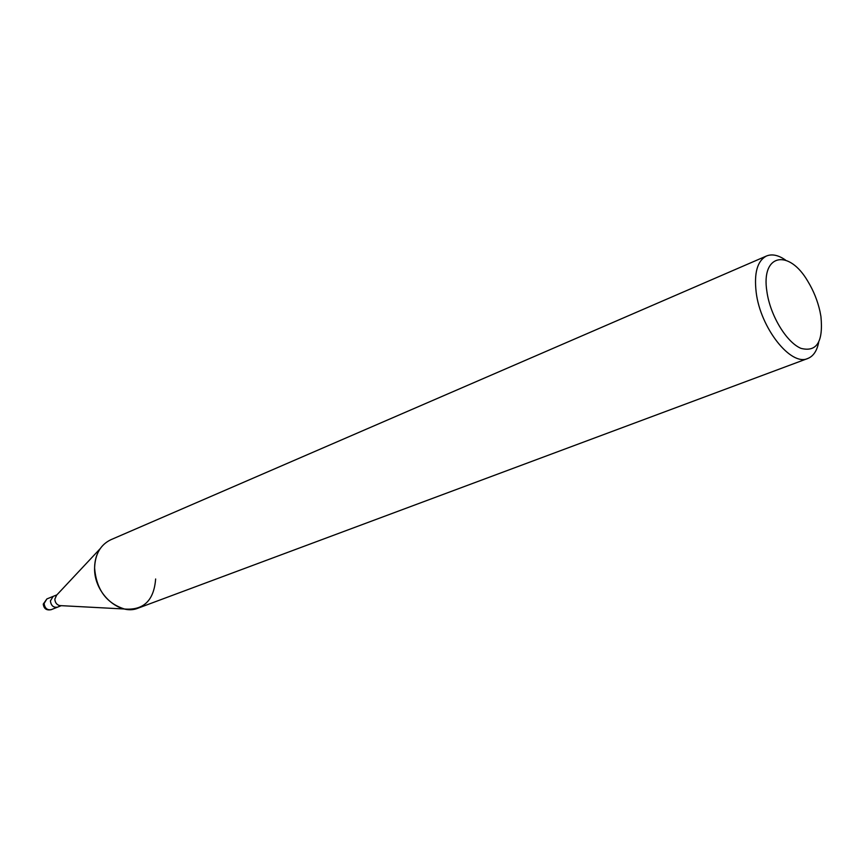 <?xml version="1.0" encoding="UTF-8"?>
<svg xmlns="http://www.w3.org/2000/svg" width="865" height="865" viewBox="0 0 865 865"><rect width="100%" height="100%" fill="white"/><g stroke="black" fill="none" stroke-linecap="round" stroke-linejoin="round"><path stroke-width="1.3" d="M60.896 605.651L59.566 605.576C56.647 604.667 55.068 602.516 54.83 599.142L56.657 595.12M53.187 596.363L50.397 600.937C51.111 605.716 53.479 607.792 57.523 607.154C53.479 607.792 51.1 605.716 50.397 600.937L53.187 596.363L56.917 594.85M155.635 578.988C153.948 600.548 143.547 610.549 124.441 609.003C106.254 603.165 96.307 589.454 94.599 567.862C95.15 554.087 100.556 544.712 110.807 539.749L766.531 255.986C772.067 253.759 778.392 255.11 785.507 260.051M820.928 316.471C823.394 341.751 816.744 352.379 800.99 348.368C786.49 342.378 770.196 315.433 766.92 291.678C760.713 253.694 788.977 248.482 808.007 281.601C813.597 290.856 817.576 300.75 819.955 311.292L820.928 316.471M818.658 342.421C816.949 350.909 813.327 356.272 807.791 358.488C791.01 366.619 760.432 328.116 756.183 292.359C753.923 272.853 757.383 260.733 766.531 255.986M807.791 358.488L138.303 608.073C119.381 616.291 93.658 593.022 94.599 567.862C94.696 560.466 96.545 554.076 100.167 548.691L55.749 596.093M44.104 603.478L46.894 598.926L43.25 604.094C43.899 608.776 46.548 610.625 51.219 609.663L51.219 609.663C47.175 610.301 44.807 608.246 44.104 603.478M57.523 607.154L61.264 605.662M59.566 605.576L124.43 609.003M57.458 607.176L51.219 609.663M53.122 596.396L46.894 598.926"/></g></svg>
